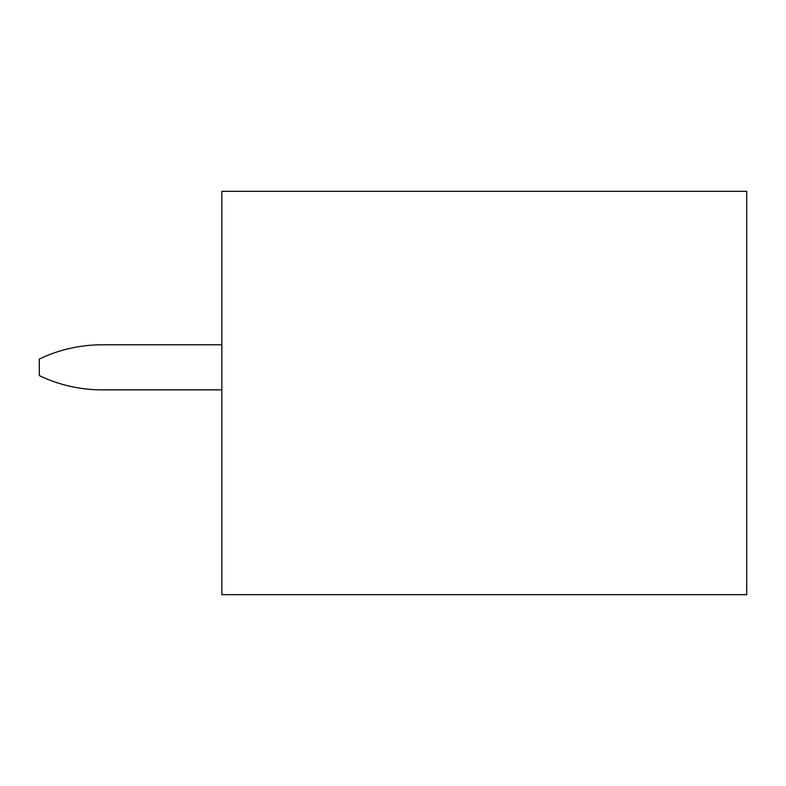 <?xml version="1.0" encoding="UTF-8"?>
<svg xmlns="http://www.w3.org/2000/svg" width="786" height="786" viewBox="0 0 786 786"><rect width="100%" height="100%" fill="white"/><g stroke="black" fill="none" stroke-linecap="round" stroke-linejoin="round"><path stroke-width="1.18" d="M746.7 191.332L221.858 191.332L221.858 594.668L746.7 594.668L746.7 191.332M221.858 389.866L102.052 389.866A145.184 145.184 0 0 1 39.3 375.6L39.3 359.055A145.184 145.184 0 0 1 102.052 344.799L221.858 344.799"/></g></svg>
